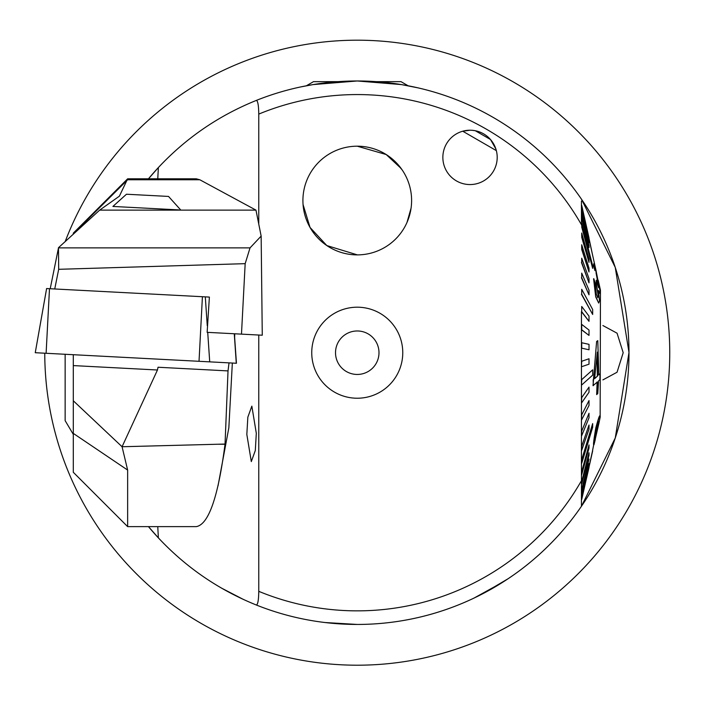 <?xml version="1.0" encoding="UTF-8"?>
<svg xmlns="http://www.w3.org/2000/svg" width="705" height="705" viewBox="0 0 705 705"><rect width="100%" height="100%" fill="white"/><g stroke="black" fill="none" stroke-linecap="round" stroke-linejoin="round"><path stroke-width="1.06" d="M602.907 379.889L617.051 372.24L623.194 352.712L617.06 333.192L602.907 325.543M335.518 352.712A21.74 21.74 0 0 1 357.259 330.971A21.74 21.74 0 0 1 378.99 352.712A21.74 21.74 0 0 1 357.259 374.452A21.74 21.74 0 0 1 335.518 352.712M311.742 352.712A45.517 45.517 0 0 1 357.259 307.195A45.517 45.517 0 0 1 402.767 352.712A45.517 45.517 0 0 1 357.259 398.228A45.517 45.517 0 0 1 311.742 352.712M496.338 150.623L462.727 131.209L470.024 130.213A27.178 27.178 0 0 0 442.855 157.391A27.178 27.178 0 0 0 470.024 184.56A27.178 27.178 0 0 0 497.201 157.391A27.178 27.178 0 0 0 470.024 130.213M495.826 148.852L490.495 139.511L475.276 130.725L472.138 130.302M256.312 433.293L251.844 406.133L247.843 417.157L246.829 434.43L251.306 461.581L255.298 450.557L256.312 433.293M555.584 538.47L557.558 536.338M300.683 86.935L306.358 85.79L313.505 81.657L338.056 81.657A271.733 271.733 0 0 1 376.461 81.657L401.004 81.657L408.16 85.79L418.25 87.913L401.489 84.6L357.259 80.978L313.011 84.6L300.55 86.962M338.048 81.657L345.767 81.225M411.068 208.142L406.979 222.48M357.391 254.884L326.812 245.56L310.033 227.442L303.053 204.512M581.44 318.07L581.44 334.302M581.44 199.145A271.733 271.733 0 0 0 357.259 80.978A271.733 271.733 0 0 1 581.44 199.145L615.253 267.406L628.992 352.482L615.262 437.981L581.44 506.278L581.44 312.227M258.761 335.042L258.761 591.328C258.647 599.964 257.854 604.529 256.364 605.022C218.753 589.856 186.094 567.472 158.369 537.871L148.455 526.626A271.733 271.733 0 0 0 158.369 537.871A607.04 105.415 90 0 1 157.77 526.626M256.364 605.022A271.733 271.733 0 0 0 581.44 506.278L581.44 480.713A258.145 258.145 0 0 1 258.761 591.328M394.624 161.075L402.088 169.826M401.127 168.469L386.19 154.536L357.259 146.191M411.605 200.537A54.347 54.347 0 0 0 357.259 146.191A54.347 54.347 0 0 0 302.912 200.537A54.347 54.347 0 0 0 357.259 254.884A54.347 54.347 0 0 0 411.605 200.537A54.347 54.347 0 0 0 357.259 146.191A54.347 54.347 0 0 0 302.912 200.537A54.347 54.347 0 0 0 357.259 254.884A54.347 54.347 0 0 0 411.605 200.537M512.993 575.386L509.133 578.038M408.16 85.79A271.733 271.733 0 0 1 615.403 437.558L615.403 437.558A271.733 271.733 0 0 1 357.259 624.445L325.075 622.533M482.255 593.989L508.067 578.752M502.876 582.136L474.06 598.06M243.436 599.462L221.388 588.04L232.324 594.024M157.77 178.806A607.04 105.415 90 0 1 158.369 167.552A271.733 271.733 0 0 0 148.464 178.806L158.369 167.552C186.094 137.951 218.753 115.567 256.364 100.401C257.845 100.886 258.647 105.45 258.761 114.095L258.761 224.084M581.44 201.145L581.44 224.719A258.145 258.145 0 0 0 258.761 114.095M256.364 100.401A271.733 271.733 0 0 1 357.259 80.978A271.733 271.733 0 0 0 256.364 100.401A271.733 271.733 0 0 1 306.349 85.79M232.342 363.04L228.843 427.794L218.021 485.86M581.44 348.64L581.44 356.792M73.294 433.39L73.294 472.279L127.64 526.626L127.64 470.068L73.294 433.39L73.294 354.703L73.294 365.587L157.462 370.002L158.026 367.243L228.023 370.909L225.045 444.053L122.071 446.741L127.64 470.068M127.64 526.626L196.272 526.626C208.601 524.529 218.189 497.069 225.018 444.247L225.045 444.053M255.977 210.125L99.661 210.125L119.392 196.175L127.64 178.806L196.272 178.806L199.806 179.757L255.977 210.125L261.15 236.087L262.269 335.219L241.48 334.135L245.173 263.661L250.037 247.878L58.489 247.878L58.682 269.31L245.173 263.661M229.028 362.863L228.023 370.909M199.806 179.757L127.64 179.757L73.294 233.804L73.294 233.152L127.64 178.806M73.294 233.804L73.294 234.263M234.739 333.782L234.65 337.616M241.48 334.135L207.138 332.337L209.385 297.078L205.296 296.867L209.385 297.078M157.462 370.002L122.071 446.741L73.294 400.766M261.15 236.087L250.037 247.878M58.682 269.31L54.743 288.971M50.214 288.733L58.489 247.878M99.661 210.125L58.418 247.755M234.377 333.765L236.448 363.26L35.25 352.712L46.609 288.548M207.261 325.675L205.296 296.867L46.565 288.548M178.735 209.896L112.906 206.442L126.468 194.227L168.53 196.431L180.744 210.002M73.294 434.351L65.142 420.647L65.142 354.28M598.712 422.577L595.231 438.536M598.977 422.577C599.197 419.88 598.369 421.89 596.483 428.605L595.205 439.885L593.989 444.732C593.425 445.014 594.121 439.382 596.086 427.847C598.933 417.289 600.316 413.685 600.228 417.034L598.827 423.696L598.466 421.987M595.231 439.233L598.827 423.696M592.667 450.9L581.713 499.484L592.667 450.9M581.713 496.593L589.01 463.652L581.44 496.593M581.713 495.315L589.01 463.652M581.713 491.447L589.01 459.061L581.44 491.447M581.713 489.508L589.01 459.061M581.713 484.106L589.01 455.342L589.01 452.786L581.44 484.106M581.713 481.55L589.01 452.786M581.713 474.685L589.01 448.072L589.01 444.934L581.713 471.557L581.44 474.685M581.713 471.557L589.01 444.934M581.713 463.352L592.667 427.265L592.667 423.599L581.713 459.686L581.44 463.352M581.713 459.686L592.667 423.599M581.713 450.266L589.01 429.16L589.01 425.018L581.713 446.124L581.44 450.266M581.713 446.124L589.01 425.018M581.713 435.646L589.01 417.818L589.01 413.271L581.713 431.099L581.44 435.646M581.713 431.099L589.01 413.271M581.713 419.722L589.01 405.445L589.01 400.563L581.713 414.831L581.44 419.722M581.713 414.831L589.01 400.563M581.713 402.731L589.01 392.244L589.01 387.098L581.713 397.585L581.44 402.731M581.713 397.585L589.01 387.098M581.713 384.956L592.667 375.148L592.667 369.825L581.713 379.634L581.44 384.956M581.713 379.634L592.667 369.825M581.713 366.671L589.01 364.185L589.01 358.766L581.713 361.26L581.44 366.671M581.713 361.26L589.01 358.766M581.713 348.173L589.01 349.777L589.01 344.348L581.713 342.745L581.713 348.173L589.01 349.777M589.01 335.413L589.01 330.055L581.713 324.388L581.704 329.737L589.01 335.413L581.44 329.737M589.01 321.321L589.01 316.122L581.713 306.481L581.704 311.672L589.01 321.321L581.44 311.672M581.713 294.249L592.667 314.456L592.667 309.513L581.713 289.297L581.713 294.249M589.01 294.831L589.01 290.204L581.713 273.117L581.704 277.752L589.01 294.831L581.44 277.752M589.01 282.855L589.01 278.625L581.713 258.197L581.704 262.427L589.01 282.855L581.44 262.427M589.01 271.98L589.01 268.208L581.713 244.767L581.704 248.539L589.01 271.98L581.704 249.411M589.01 262.383L589.01 259.132L581.713 233.029L581.704 236.29L589.01 262.383L581.704 237.259M581.713 225.873L592.667 268.385L592.667 265.706L581.713 223.185L581.713 225.873M589.01 247.587L589.01 245.516L581.713 215.386L581.704 217.457L589.01 247.587L581.704 218.576M589.01 242.617L581.713 209.755L589.01 242.617L581.704 212.346M589.01 239.392L581.713 206.371L589.01 239.392L581.704 208.327M589.01 237.876L581.704 205.296L588.86 237.955M588.931 237.955L592.597 255.131M593.725 265.529L594.932 270.579L593.451 265.529L593.901 263.529L593.451 265.529M595.972 296.884L598.677 303.062L595.707 296.884L593.584 278.739L595.707 296.884M596.377 283.533L598.307 296.32L596.104 283.533L596.263 280.176L596.104 283.533M598.519 285.974L596.025 272.729L598.519 285.974M597.144 381.934L596.659 394.606L597.417 381.934L593.028 385.67L596.615 341.484L597.796 340.63L598.792 374.919L600.078 373.747L598.519 374.919M600.149 416.584L600.457 290.213L598.228 280.255M592.667 268.385L581.704 226.922M592.667 314.456L581.44 294.249M599.955 417.034C600.061 413.65 598.677 417.254 595.813 427.847C593.848 439.435 593.143 445.067 593.716 444.732L592.597 450.292M588.931 467.477L581.581 499.484M589.019 467.53L581.44 500.127M592.667 450.292L581.713 498.876M599.717 416.479L600.228 417.034M593.293 385.67L593.187 379.722M593.46 379.722L596.615 341.484M596.888 341.484L597.796 340.63M600.078 373.747L599.849 379.704L598.58 380.876L597.769 393.549L596.659 394.606M597.611 375.976L597.329 352.13L594.615 378.682L597.611 375.976L594.341 378.682M597.161 354.474L597.338 375.976M598.677 303.062L599.514 300.991L598.448 290.46L599.823 293.377L600.034 290.936L595.919 270.006L593.901 263.529M596.298 272.729C595.249 268.702 594.791 267.988 594.932 270.579L595.126 269.125M598.792 285.974L598.633 287.719L596.263 280.176M598.307 296.32L597.831 297.704L596.351 294.32L595.064 282.758L593.848 278.739M65.16 241.648A312.491 312.491 0 0 1 669.75 352.712A312.491 312.491 0 0 1 357.505 665.203A312.491 312.491 0 0 1 44.759 353.214M217.986 444.247L225.018 444.247M49.491 288.697L46.107 353.284M202.414 296.708L199.03 361.295M207.719 332.363L209.72 361.859M234.271 333.756L236.281 363.251M596.139 270.94L589.019 239.145"/></g></svg>
